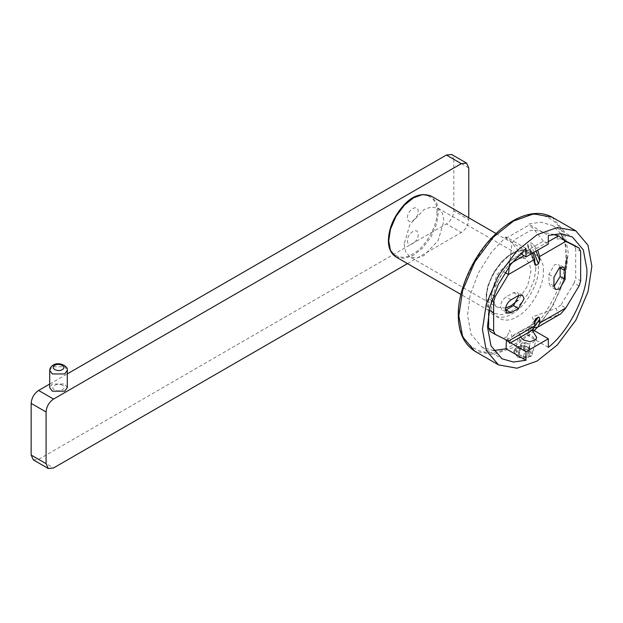 <?xml version="1.0" encoding="UTF-8"?>
<svg xmlns="http://www.w3.org/2000/svg" width="623" height="623" viewBox="0 0 623 623"><rect width="100%" height="100%" fill="white"/><g stroke="black" fill="none" stroke-linecap="round" stroke-linejoin="round"><path stroke-width="0.47" stroke-dasharray="3.12 2.34" d="M531.209 349.269L524.371 345.656L517.035 346.645L514.302 349.994L514.146 351.559L517.627 357.111C521.973 358.521 525.96 358.373 529.589 356.668C532.704 354.487 533.241 352.026 531.209 349.269C526.591 346.637 521.653 346.567 516.389 349.044L513.78 351.933L517.627 357.111M518.866 346.481L525.376 345.882L529.371 347.969L529.192 355.64C522.58 359.868 511.685 350.212 518.866 346.481M436.941 212.163C438.024 197.756 424.754 190.101 412.823 198.231C400.893 203.877 387.631 226.85 388.705 240.011C387.631 254.41 400.893 262.073 412.823 253.935C424.754 248.289 438.024 225.316 436.941 212.163M566.985 257.665L564.773 241.997M560.926 233.703L552.422 225.471L541.021 222.216L528.444 223.969L548.333 235.455M404.125 244.029L405.518 251.676L409.95 256.91L416.694 258.132L424.014 255.516L438.078 240.665L443.903 221.064L442.509 213.409L438.078 208.183L431.334 206.961L424.014 209.577L409.95 224.42L404.125 244.029M525.96 248.375L506.063 236.888L491.126 252.603L478.339 273.1L470.147 295.17L467.523 315.09L471.105 334.411L482.093 347.284L493.471 350.539M520.984 254.075L543.365 241.156L548.333 244.029M506.063 236.888L506.063 238.29L510.221 240.68L520.454 253.413M506.063 238.29L528.444 225.362L528.444 223.969M534.176 330.603L528.444 335.867L528.444 327.293L506.063 340.213M564.056 278.777L553.528 304.725L537.322 327.332M543.365 241.156L532.595 227.761L528.444 225.362M548.333 347.354L528.444 335.867M528.444 327.293L532.961 329.902M508.711 341.739L510.587 342.821M521.599 336.264C523.818 334.621 527.44 334.66 532.486 336.373C535.453 339.278 535.515 341.373 532.673 342.65C530.461 344.293 526.832 344.254 521.794 342.541C518.819 339.636 518.757 337.541 521.599 336.264M522.097 358.124L529.348 356.699C534.261 351.886 521.755 344.776 517.495 349.955L519.862 357.205L522.09 358.124L531.146 356.34L532.229 354.401L528.195 347.284L521.646 345.726L516.335 347.914L515.252 349.853L519.294 356.971L522.09 358.124M520.493 337.105L519.753 333.04L520.836 331.101L529.815 329.302L532.33 330.268M523.336 356.971L527.697 355.764L527.782 352.12L523.507 349.69L519.138 350.897L519.052 354.534L523.336 356.971L525.267 349.76L520.984 347.33L519.052 354.534M519.138 350.897L521.069 343.694L525.438 342.486L523.507 349.69M525.438 342.486L529.714 344.916L527.782 352.12M529.714 344.916L529.628 348.553L527.697 355.764M529.628 348.553L525.267 349.76M520.984 347.33L521.069 343.694M519.091 295.232L517.479 292.273L513.523 292.67L506.063 296.976C502.691 299.336 500.83 302.56 500.471 306.664L502.107 310.285L505.479 310.199M580.659 251.373L575.691 248.499L574.118 245.221M575.691 248.499L575.691 277.975L580.659 280.848M579.086 285.949L574.118 283.076L575.691 277.975M574.118 283.076L560.848 305.091L565.816 307.964M535.102 319.685L527.486 330.338L535.476 318.968M534.651 326.351L533.662 327.76L530.266 328.671L527.782 330.104L528.686 330.626L534.659 322.13M533.662 327.76L534.448 327.69M560.848 305.091L556.059 308.385L558.543 314.794L560.871 313.79M536.528 327.503L558.543 314.794L534.775 323.321L532.283 316.912L556.059 308.385M558.543 235.79L556.059 239.325L560.848 238.523L565.816 241.397M534.659 262.151L527.782 244.411L530.266 242.978C531.154 242.713 532.283 243.367 533.662 244.94L537.688 250.173M527.782 244.411L527.658 246.085L531.551 251.373L523.927 255.773M505.058 272.524L503.501 271.628L509.536 264.082L512.013 243.266L514.248 239.855L530.212 230.635L534.775 230.121L552.57 234.365M532.72 253.047L531.551 251.373M493.502 295.536L490.231 293.643L503.501 271.628M490.231 293.643L488.658 298.744L488.658 313.096M490.231 331.506L508.477 341.069M532.844 329.972L509.536 343.086L512.013 336.459L509.528 330.05L507.052 336.677L509.295 342.455M507.052 336.677L503.501 338.196M534.775 323.321L514.248 334.598L512.013 336.459M531.551 330.369L528.686 330.626M560.116 267.244L558.512 264.284L554.556 264.674L548.956 274.361L548.956 282.974L550.6 286.596L553.964 286.51M565.271 240.758L560.848 238.523M33.338 459.883L38.61 459.361L446.395 223.93C450.888 220.783 453.373 216.477 453.848 211.01L468.769 219.623C468.294 225.09 465.809 229.396 461.308 232.543L446.395 223.93M49.708 384.048L67.292 373.893M62.479 385.287C57.565 382.203 49.178 387.047 54.52 389.881C59.434 392.965 67.829 388.121 62.479 385.287M468.769 167.945L453.848 159.332L451.667 154.504M453.848 159.332L453.848 211.01M468.769 219.623L468.769 217.777M407.497 263.615L461.308 232.543M407.481 217.684C407.185 209.896 418.461 203.386 418.173 211.516C418.461 219.304 407.185 225.814 407.481 217.684M418.173 234.482C418.461 242.277 407.185 248.787 407.481 240.657C407.185 232.862 418.461 226.351 418.173 234.482M67.292 387.584L64.714 383.994L52.285 383.994L49.708 387.584M537.361 327.316L550.382 309.623L560.412 289.703L566.377 270L568.231 252.642L564.391 231.608L552.204 217.225M565.739 252.642C568.129 220.721 538.731 203.744 512.285 221.78C485.831 234.287 456.433 285.209 458.824 314.374C456.433 346.295 485.831 363.264 512.285 345.235C538.731 332.729 568.129 281.806 565.739 252.642M486.174 298.581C485.005 314.171 499.366 322.457 512.285 313.657C525.197 307.544 539.557 282.678 538.389 268.435C539.557 252.845 525.197 244.551 512.285 253.359C499.366 259.472 485.005 284.337 486.174 298.581M535.905 268.435L534.16 280.007L528.623 292.942L520.189 304.203L511.039 311.5L501.889 314.771L493.455 313.244L487.918 306.703L486.174 297.148L487.918 285.568L493.455 272.64L501.889 261.38L511.039 254.075L520.189 250.812L528.623 252.338L534.16 258.872L535.905 268.435M395.987 256.972L404.42 258.498L413.571 255.228L422.721 247.923L431.155 236.67L436.692 223.735L438.436 212.163L436.692 202.6L431.155 196.066M505.58 308.027L496.975 307.155L492.544 301.921L491.15 294.274L496.975 274.665L511.039 259.822L518.359 257.206L525.103 258.428L529.534 263.654L530.928 271.301L527.611 285.918L518.118 300.169M543.365 271.301C544.533 255.718 530.173 247.424 517.254 256.232C504.342 262.338 489.982 287.211 491.15 301.454C489.982 317.037 504.342 325.331 517.254 316.523C530.173 310.418 544.533 285.544 543.365 271.301M534.293 330.673L513.523 347.393L493.393 354.58L474.843 351.224M511.039 299.842L506.063 296.976M530.266 328.671L534.659 322.41M548.333 241.685L536.528 248.499M536.06 251.116L533.662 244.94M533.903 252.362L530.266 242.978M512.27 262.509L509.536 264.082M534.659 263.202L528.686 247.806M488.658 298.744L491.781 300.543M513.523 292.67L518.5 295.536M553.933 285.848L548.956 282.974M548.956 274.361L553.933 277.235M38.61 459.361L53.531 467.974M49.708 370.358L52.285 366.768L64.714 366.768L67.292 370.358M513.78 351.933L514.302 349.994M496.056 233.532L528.623 252.338C513.259 242.659 485.917 275.07 486.688 297.864C486.781 305.371 489.032 310.503 493.455 313.244L460.888 294.438M552.422 225.471L572.311 236.958M438.078 208.183L525.103 258.428C522.323 256.31 512.885 260.274 507.402 266.784C498.517 277.196 493.953 287.553 493.72 297.864C494.148 306.197 496.562 306.82 496.975 307.155L409.95 256.91M482.093 347.284L501.982 358.77M536.738 337.588L532.229 354.401M519.753 333.04L515.252 349.853M563.581 240.104C561.385 239.03 559.664 238.64 558.41 238.944M534.9 264.759L527.658 246.085M506.242 339.776L507.301 340.477M507.083 313.159L502.107 310.285M522.456 295.146L517.479 292.273M555.568 289.469L550.6 286.596M563.48 267.15L558.512 264.284"/><path stroke-width="0.93" d="M482.443 329.442L486.283 303.977L498.47 275.53L517.012 250.758L537.151 234.7L557.281 227.504L575.831 230.868L588.011 245.244L591.85 266.278L588.011 291.751L575.831 320.199L557.281 344.971L537.151 361.029L517.012 368.216L498.47 364.86L486.283 350.476L482.443 329.442M564.773 241.997L564.259 240.494M564.15 240.19L560.926 233.703M520.454 253.413L525.96 256.949L548.333 244.029L548.333 235.455L560.918 233.703L572.311 236.958L583.299 249.831L586.874 269.152C588.135 292.888 569.266 331.179 548.333 347.354L548.333 338.78L532.961 329.902M493.471 350.539L506.063 348.787L525.96 360.273L513.383 362.025L501.982 358.77L490.994 345.89L487.42 326.577L490.044 306.656L498.229 284.586L511.024 264.09L525.96 248.375L525.96 256.949M506.398 340.018L506.063 348.787M566.985 257.665L564.056 278.777M537.322 327.332L534.176 330.603M510.587 342.821L525.96 351.699L548.333 338.78M506.063 340.213L508.711 341.739M525.96 360.273L525.96 351.699M532.33 330.268L536.738 337.588L535.655 339.527L530.337 341.723L523.795 340.158L520.493 337.105M505.448 309.538C505.798 305.434 507.667 302.202 511.039 299.842L518.5 295.536L522.456 295.146L524.091 298.767L518.5 308.455L511.039 312.762L507.083 313.159L505.448 309.538M574.344 245.353L565.271 240.758M537.688 250.173L539.635 256.512L565.816 241.397L579.203 248.149L574.235 245.283M574.118 245.221L579.086 248.086L580.659 251.373L580.659 280.848L579.086 285.949L565.816 307.964L539.635 323.08L539.635 319.264L534.651 326.351M509.295 342.455L509.785 343.289L532.844 329.972L534.659 325.954L534.659 322.13L535.905 318.54L535.102 319.685M535.476 318.968L538.389 317.107C539.144 316.858 539.557 317.574 539.635 319.264M534.448 327.69L537.813 327.106L539.635 323.08M537.813 327.106L560.871 313.79L565.816 307.964M565.816 241.397L558.543 235.79L548.333 241.685M539.635 256.512L539.635 260.328L538.389 263.918L535.905 265.359L534.9 264.759L534.659 259.386L532.72 253.047M552.57 234.365L558.543 235.79M509.536 264.082L508.477 274.502L505.058 272.524M534.659 259.386L508.477 274.502L495.207 296.517L493.502 295.536M534.659 325.954L508.477 341.069L495.207 334.372L493.634 331.093L493.634 301.618L495.207 296.517M488.658 313.096L488.658 328.22L490.231 331.506L495.207 334.372L490.231 331.506M508.477 341.069L509.536 343.086M505.479 310.199L513.523 305.589L519.091 295.232M553.964 286.51L560.147 276.519L560.116 267.244M565.123 279.392L559.524 289.08L555.568 289.469L553.933 285.848L553.933 277.235L559.524 267.547L563.48 267.15L565.123 270.771L565.123 279.392L560.147 276.519M46.071 411.99L46.071 463.668L31.15 455.055L31.15 403.377L46.071 411.99C46.546 406.523 49.03 402.217 53.531 399.07L38.61 390.457L49.708 384.048M407.497 263.615L53.531 467.974L48.251 468.496L46.071 463.668M31.15 455.055L33.338 459.883L48.251 468.496M67.292 373.893L446.395 155.026L461.308 163.639L53.531 399.07M461.308 163.639L466.588 163.117L468.769 167.945L468.769 217.777M466.588 163.117L451.667 154.504L446.395 155.026M38.61 390.457C34.109 393.604 31.625 397.91 31.15 403.377M64.714 391.174L67.292 387.584L67.292 370.358L64.714 373.948L52.285 373.948L49.708 370.358L49.708 387.584L52.285 391.174L64.714 391.174M552.204 217.225L533.662 213.868L513.523 221.056L493.393 237.122L474.843 261.894L462.663 290.341L458.824 315.806L462.663 336.841L474.843 351.224C463.761 343.951 458.248 331.911 458.31 315.09C457.671 291.058 472.686 256.154 493.899 235.634C504.918 224.708 516.085 217.754 527.416 214.779C536.668 212.388 544.93 213.206 552.204 217.225L575.831 230.868M431.155 196.066L422.721 194.532L413.571 197.803L404.42 205.107L395.987 216.368L390.45 229.295L388.705 240.867L390.45 250.43L395.987 256.972C390.886 253.608 388.363 248.102 388.394 240.439C388.799 227.831 394.048 215.947 404.163 204.772C412.605 195.567 421.6 192.663 431.155 196.066L496.056 233.532M518.118 300.169L511.039 305.761L505.58 308.027M537.361 327.316L534.293 330.673M534.659 322.41L538.389 317.107M539.635 260.328L536.06 251.116M538.389 263.918L533.903 252.362M535.905 265.359L534.659 262.151M523.927 255.773L512.27 262.509M491.781 300.543L493.634 301.618M488.658 328.22L493.634 331.093M506.063 309.896L511.039 312.762M513.523 305.589L518.5 308.455M560.147 267.906L565.123 270.771M54.769 365.335C59.38 362.438 67.245 366.978 62.23 369.641C57.628 372.531 49.754 367.991 54.769 365.335M395.987 256.972L460.888 294.438M474.843 351.224L498.47 364.86M507.301 340.477L509.147 342.082M67.292 370.358C68.444 366.238 58.959 361.239 53.01 365.156C50.915 366.565 49.817 368.302 49.708 370.358"/></g></svg>
